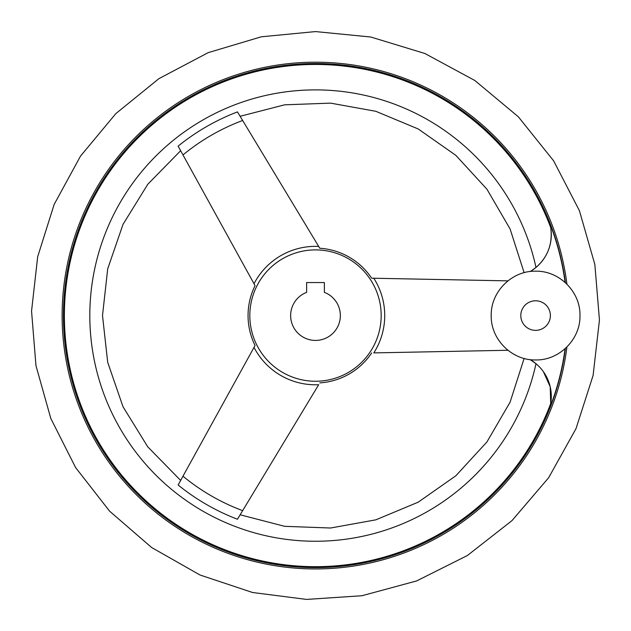 <?xml version="1.0" encoding="UTF-8"?>
<svg xmlns="http://www.w3.org/2000/svg" width="631" height="631" viewBox="0 0 631 631"><rect width="100%" height="100%" fill="white"/><g stroke="black" fill="none" stroke-linecap="round" stroke-linejoin="round"><path stroke-width="0.95" d="M565.084 348.722A251.777 251.777 0 0 1 549.711 407.957L550.705 403.572L549.711 407.957A42.6 42.6 0 0 0 530.158 359.607L535.995 363.701A225.685 225.685 0 0 1 188.961 502.442A225.685 225.685 0 0 1 188.961 128.7A225.685 225.685 0 0 1 535.995 267.441L531.681 270.596M543.401 371.698L550.208 386.811L550.705 403.572A251.13 251.13 0 0 1 66.16 285.669A251.13 251.13 0 0 1 550.705 227.57L549.711 223.177L550.705 227.57C552.803 243.684 547.897 256.975 535.995 267.441M180.009 481.595L180.647 480.436L147.749 446.811L123.029 406.79L107.704 362.32L102.506 315.571L107.704 268.822L123.029 224.344L147.749 184.323L180.647 150.706M254.017 347.389A69.229 69.229 0 0 0 318.687 384.721L237.453 519.25A218.121 218.121 0 0 1 178.131 484.994C181.46 478.961 181.46 478.961 178.131 484.994L255.058 345.504A67.446 67.446 0 0 1 255.058 285.638L254.025 283.753L255.058 285.638M507.939 350.268L373.797 352.903A69.229 69.229 0 0 0 373.797 278.239L507.939 280.866M182.982 154.934A208.238 208.238 0 0 1 242.643 120.489L318.687 246.421A69.229 69.229 0 0 0 254.017 283.753L178.131 146.14C181.46 152.181 181.46 152.174 178.131 146.132L178.399 146.621M180.387 150.233L180.166 149.823M565.384 348.454A252.037 252.037 0 0 1 293.541 566.654A252.037 252.037 0 0 1 63.699 304.584A252.037 252.037 0 0 1 315.5 63.526A252.037 252.037 0 0 0 63.699 304.584A252.037 252.037 0 0 0 293.541 566.654A252.037 252.037 0 0 0 565.384 348.454A252.037 252.037 0 0 1 293.541 566.654A252.037 252.037 0 0 1 63.699 304.584A252.037 252.037 0 0 1 315.5 63.526A252.037 252.037 0 0 1 565.384 282.688A252.037 252.037 0 0 0 315.5 63.526A252.037 252.037 0 0 1 565.384 282.688M565.084 282.42A251.777 251.777 0 0 0 549.711 223.177A42.6 42.6 0 0 1 530.158 271.527M324.373 282.554L324.373 292.358A24.846 24.846 0 0 1 335.353 330.518A24.846 24.846 0 0 1 295.647 330.518A24.846 24.846 0 0 1 306.627 292.358L306.627 282.554L324.373 282.554M178.131 146.14A218.121 218.121 0 0 1 237.453 111.892C241.018 117.792 241.018 117.792 237.453 111.892L238.613 113.801M239.465 115.213L239.764 115.725M240.111 116.293L284.605 104.825L330.589 103.129L375.839 111.301L418.227 128.976L455.827 155.336L486.935 189.197L510.093 228.966L524.132 272.702M242.643 120.489L237.453 111.892M319.799 248.259L318.687 246.421L319.799 248.259A67.446 67.446 0 0 1 371.643 278.192L373.797 278.239L371.643 278.192M319.799 382.883A67.446 67.446 0 0 0 371.643 352.95M315.5 249.9A65.671 65.671 0 0 1 372.377 348.407A65.671 65.671 0 0 1 258.623 348.407A65.671 65.671 0 0 1 315.5 249.9M315.5 62.201A253.37 253.37 0 0 1 566.914 284.139A253.37 253.37 0 0 0 315.5 62.201A253.37 253.37 0 0 0 62.343 305.073A253.37 253.37 0 0 0 294.519 568.074A253.37 253.37 0 0 0 566.914 347.003A253.37 253.37 0 0 1 294.519 568.074A253.37 253.37 0 0 1 62.343 305.073A253.37 253.37 0 0 1 315.5 62.201M535.593 330.36A14.789 14.789 0 0 0 550.382 315.571A14.789 14.789 0 0 0 535.593 300.782A14.789 14.789 0 0 0 520.804 315.571A14.789 14.789 0 0 0 535.593 330.36M242.643 510.653A208.238 208.238 0 0 1 182.982 476.2M315.5 31.582L261.321 36.795L208.206 52.641L158.973 78.615L115.844 113.604L80.492 156.125L54.156 204.444L37.679 256.738L31.55 311.107L35.967 365.649L50.796 418.432L75.602 467.555L109.597 511.165L151.606 547.495L199.995 574.999L252.597 592.509L306.579 599.418L361.949 595.735L416.563 580.962L467.374 555.532L512.009 520.599L548.654 477.714L575.985 428.694L593.101 375.461L599.45 320.027L594.844 264.428L579.408 210.683L553.632 160.826L518.351 116.814L474.835 80.492L424.852 53.485L370.728 37L315.5 31.582M535.593 359.946C511.883 360.553 490.61 339.281 491.218 315.571C490.61 291.853 511.891 270.581 535.593 271.196C559.295 270.581 580.575 291.853 579.968 315.571C580.575 339.289 559.287 360.561 535.593 359.946M524.132 358.44L510.093 402.168L486.935 441.945L455.827 475.798L418.227 502.166L375.839 519.834L330.589 528.013L284.605 526.317L240.151 514.786"/></g></svg>

